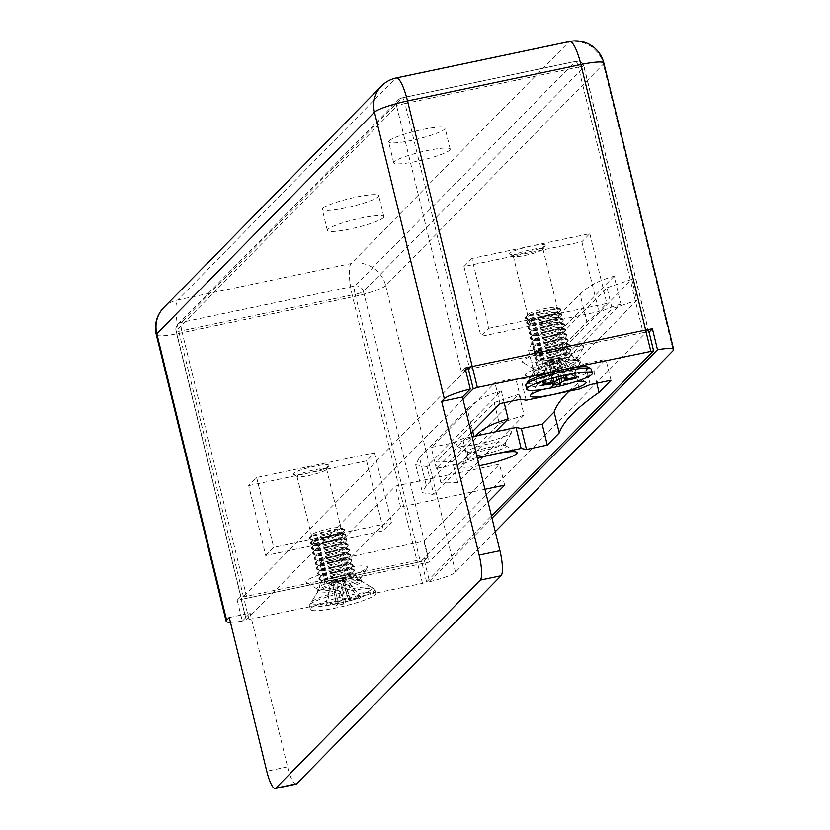 <?xml version="1.0" encoding="UTF-8"?>
<svg xmlns="http://www.w3.org/2000/svg" width="830" height="830" viewBox="0 0 830 830"><rect width="100%" height="100%" fill="white"/><g stroke="black" fill="none" stroke-linecap="round" stroke-linejoin="round"><path stroke-width="0.62" stroke-dasharray="4.15 3.11" d="M614.127 276.162L539.801 351.806L546.617 379.756L620.933 304.112L614.127 276.162C590.089 283.227 586.437 289.11 580.046 294.038L532.269 342.666L539.075 370.616L586.862 321.988L580.046 294.038M230.481 622.334A29.06 4.098 166.3 0 0 242.319 621.068L237.204 600.111A29.06 4.098 166.3 0 0 243.968 598.824L417.365 562.387A29.06 4.098 166.3 0 0 424.472 560.758L428.156 557.013A7.263 1.027 -13.7 0 1 419.887 559.825L355.167 294.318L181.77 330.745L246.489 596.262L419.887 559.825M424.472 560.758L429.577 581.726L492.003 518.19M643.126 332.612L469.728 369.039L404.999 103.532L578.396 67.095L643.126 332.612A7.263 1.027 -13.7 0 1 648.853 332.239A7.263 1.027 -13.7 0 1 648.728 332.498L649.07 332.156M504.173 402.706L501.31 390.982L426.994 466.626L433.8 494.576L495.469 431.808M471.917 258.41L463.96 266.513L581.872 241.738L589.829 233.635L471.917 258.41L488.953 328.275L480.985 336.378L598.897 311.603L606.865 303.5L488.953 328.275M589.829 233.635L606.865 303.5M229.298 617.51L250.11 613.142L242.319 621.068M524.104 415.114L457.745 482.655L452.63 461.698L518.989 394.157L524.104 415.114L499.307 423.539L440.917 482.977L435.802 462.02L452.63 461.698M565.438 346.878L631.796 279.337L636.911 300.294L570.552 367.835L565.438 346.878L548.62 347.199L607.01 287.761L612.125 308.719L636.911 300.294M429.577 581.726A29.06 4.098 166.3 0 0 455.525 572.119L495.282 531.657M389.114 140.851A29.06 4.098 -13.7 0 1 419.036 130.3A29.06 4.098 -13.7 0 1 445.088 128.131A29.06 4.098 -13.7 0 1 417.822 138.994A29.06 4.098 -13.7 0 1 388.627 141.899A29.06 4.098 -13.7 0 1 389.114 140.851M322.745 208.392A29.06 4.098 -13.7 0 1 352.677 197.841A29.06 4.098 -13.7 0 1 378.729 195.683A29.06 4.098 -13.7 0 1 351.464 206.535A29.06 4.098 -13.7 0 1 322.268 209.44A29.06 4.098 -13.7 0 1 322.745 208.392M465.142 368.105L461.459 371.85A7.263 1.027 -13.7 0 1 465.63 370.087M296.04 784.132A21.788 4.783 78.1 0 1 287.585 766.858L250.11 613.142M246.489 596.262A7.263 1.027 -13.7 0 1 240.762 596.625A7.263 1.027 -13.7 0 1 240.887 596.365L237.204 600.111M449.704 150.147A29.06 4.098 166.3 0 0 450.192 149.099A29.06 4.098 166.3 0 0 424.151 151.257A29.06 4.098 166.3 0 0 394.219 161.809A29.06 4.098 166.3 0 0 393.731 162.856A29.06 4.098 166.3 0 0 419.783 160.698A29.06 4.098 166.3 0 0 449.704 150.147M383.346 217.688A29.06 4.098 166.3 0 0 383.834 216.64A29.06 4.098 166.3 0 0 357.782 218.798A29.06 4.098 166.3 0 0 327.86 229.35A29.06 4.098 166.3 0 0 327.373 230.408A29.06 4.098 166.3 0 0 353.424 228.24A29.06 4.098 166.3 0 0 383.346 217.688M466.076 369.952A7.263 1.027 -13.7 0 1 469.728 369.039M248.689 485.623L366.601 460.847L374.558 452.744L256.646 477.52L248.689 485.623L265.725 555.488L383.626 530.712L391.594 522.61L273.682 547.385L265.725 555.488M366.601 460.847L383.626 530.712M581.872 241.738L598.897 311.603M463.96 266.513L480.985 336.378M544.937 245.856A18.343 2.583 166.3 0 0 545.154 245.587A18.343 2.583 166.3 0 0 526.811 247.018A18.343 2.583 166.3 0 0 509.869 254.188A18.343 2.583 166.3 0 0 527.32 252.216A18.343 2.583 166.3 0 0 544.937 245.856M559.026 316.344A15.251 2.148 166.3 0 0 559.275 315.794A15.251 2.148 166.3 0 0 543.951 317.319A15.251 2.148 166.3 0 0 529.633 323.015A15.251 2.148 166.3 0 0 543.308 321.884A15.251 2.148 166.3 0 0 559.026 316.344M256.646 477.52L273.682 547.385M374.558 452.744L391.594 522.61M328.607 466.045A18.343 2.583 166.3 0 0 328.815 465.775A18.343 2.583 166.3 0 0 310.482 467.207A18.343 2.583 166.3 0 0 293.54 474.376A18.343 2.583 166.3 0 0 310.991 472.405A18.343 2.583 166.3 0 0 328.607 466.045M313.564 542.654A15.251 2.148 -13.7 0 1 329.271 537.114A15.251 2.148 -13.7 0 1 342.946 535.983A15.251 2.148 -13.7 0 1 342.686 536.533A15.251 2.148 -13.7 0 1 326.979 542.073A15.251 2.148 -13.7 0 1 313.304 543.204A15.251 2.148 -13.7 0 1 313.564 542.654M326.377 469.635A15.251 2.148 166.3 0 0 326.553 469.417A15.251 2.148 166.3 0 0 326.636 469.075A15.251 2.148 166.3 0 0 311.302 470.6A15.251 2.148 166.3 0 0 296.995 476.306A15.251 2.148 166.3 0 0 297.223 476.565A15.251 2.148 166.3 0 0 311.727 474.926A15.251 2.148 166.3 0 0 326.377 469.635M542.716 249.436A15.251 2.148 166.3 0 0 542.893 249.218A15.251 2.148 166.3 0 0 542.965 248.886A15.251 2.148 166.3 0 0 527.641 250.411A15.251 2.148 166.3 0 0 513.324 256.117A15.251 2.148 166.3 0 0 513.552 256.377A15.251 2.148 166.3 0 0 528.056 254.737A15.251 2.148 166.3 0 0 542.716 249.436M631.796 279.337L607.01 287.761M570.552 367.835L553.724 368.157L612.125 308.719M457.745 482.655L440.917 482.977M518.989 394.157L494.203 402.581L435.802 462.02M553.724 368.157L548.62 347.199M539.801 351.806L528.471 349.938L532.269 342.666M539.075 370.616L535.288 377.889L546.617 379.756M620.933 304.112C597.019 311.126 593.201 317.081 586.862 321.988M494.203 402.581L499.307 423.539M426.994 466.626L415.664 464.759L419.451 457.496L426.267 485.446L473.93 436.341M426.267 485.446L422.47 492.709L433.8 494.576M474.687 436.175L474.044 436.808M472.716 431.372L467.228 408.858L419.451 457.496M467.228 408.858C473.619 403.94 477.281 398.058 501.31 390.982M479.211 465.723A28.697 4.046 -13.7 0 1 461.428 465.63A28.697 4.046 -13.7 0 1 477.447 458.482M542.644 389.467A28.697 4.046 -13.7 0 1 574.9 381.893M577.504 360.843L588.325 367.275A31.602 4.451 -13.7 0 1 588.252 368.956A31.602 4.451 -13.7 0 1 553.527 380.918A31.602 4.451 -13.7 0 1 527.548 382.091L534.188 371.404A22.524 3.175 166.3 0 0 534.074 371.902A22.524 3.175 166.3 0 0 554.264 370.221A22.524 3.175 166.3 0 0 577.452 362.046A22.524 3.175 166.3 0 0 577.836 361.237A22.524 3.175 166.3 0 0 577.504 360.843A22.524 3.175 166.3 0 0 555.208 363.478A22.524 3.175 166.3 0 0 534.188 371.404M371.923 589.155A31.602 4.451 -13.7 0 1 337.198 601.107A31.602 4.451 -13.7 0 1 311.209 602.279A31.602 4.451 -13.7 0 1 340.694 591.168A31.602 4.451 -13.7 0 1 371.985 587.464A31.602 4.451 -13.7 0 1 371.923 589.155M463.005 399.24L246.22 619.968L422.48 583.355L426.61 581.944L491.453 515.949M484.959 489.285L400.61 507.016L324.955 584.009L428.996 562.149L488.061 502.026M471.212 432.907L436.321 468.421L457.133 464.043L467.798 459.664L477.25 457.672M511.446 432.741A28.697 4.046 166.3 0 0 511.778 432.337A28.697 4.046 166.3 0 0 483.091 434.578A28.697 4.046 166.3 0 0 456.593 445.783A28.697 4.046 166.3 0 0 483.88 442.701A28.697 4.046 166.3 0 0 511.446 432.741M580.461 362.502A28.697 4.046 166.3 0 0 580.793 362.088A28.697 4.046 166.3 0 0 552.106 364.329A28.697 4.046 166.3 0 0 525.598 375.544A28.697 4.046 166.3 0 0 552.894 372.452A28.697 4.046 166.3 0 0 580.461 362.502M583.148 347.998A31.602 4.451 166.3 0 0 583.511 347.542A31.602 4.451 166.3 0 0 551.919 350.011A31.602 4.451 166.3 0 0 522.734 362.357A31.602 4.451 166.3 0 0 552.79 358.965A31.602 4.451 166.3 0 0 583.148 347.998M366.808 568.187A31.602 4.451 166.3 0 0 367.182 567.741A31.602 4.451 166.3 0 0 335.59 570.2A31.602 4.451 166.3 0 0 306.405 582.556A31.602 4.451 166.3 0 0 336.461 579.153A31.602 4.451 166.3 0 0 366.808 568.187M423.891 541.191L499.536 464.188L395.495 486.048L319.851 563.051L423.891 541.191L428.996 562.149M426.61 581.944L421.495 560.987L648.448 329.987L653.563 350.955M421.495 560.987L417.365 562.387L422.48 583.355M249.083 619.782L243.968 598.824L417.365 562.387L352.646 296.881L179.249 333.318A29.06 4.098 -13.7 0 1 156.32 334.791M163.832 307.546A29.06 28.054 -135.5 0 1 177.745 299.962L395.402 78.425L568.799 41.988L351.142 263.525L177.745 299.962A29.06 6.37 78.1 0 0 179.249 333.318L243.968 598.824L241.105 599.011L246.271 619.834M465.692 370.346L241.167 598.876M569.09 391.21A820.849 115.661 -13.7 0 1 593.948 371.456L605.89 359.297L585.088 363.675L574.422 368.053L521.084 379.258L515.731 378.241L494.919 382.62L431.216 447.453L452.018 443.085L462.684 438.697L472.135 436.715M504.65 485.145L499.536 464.188M400.61 507.016L395.495 486.048M324.955 584.009L319.851 563.051M576.601 358.55A22.524 3.175 -13.7 0 1 554.969 366.362A22.524 3.175 -13.7 0 1 533.555 368.79A22.524 3.175 -13.7 0 1 533.223 368.406A22.524 3.175 -13.7 0 1 554.347 359.992A22.524 3.175 -13.7 0 1 576.985 357.74A22.524 3.175 -13.7 0 1 576.86 358.228A22.524 3.175 -13.7 0 1 576.601 358.55M361.123 582.235A22.524 3.175 166.3 0 0 361.496 581.425A22.524 3.175 166.3 0 0 361.175 581.042A22.524 3.175 166.3 0 0 338.868 583.677A22.524 3.175 166.3 0 0 317.859 591.593A22.524 3.175 166.3 0 0 317.745 592.091A22.524 3.175 166.3 0 0 337.935 590.41A22.524 3.175 166.3 0 0 361.123 582.235M360.272 578.749A22.524 3.175 -13.7 0 1 338.64 586.561A22.524 3.175 -13.7 0 1 317.226 588.978A22.524 3.175 -13.7 0 1 316.894 588.595A22.524 3.175 -13.7 0 1 338.018 580.18A22.524 3.175 -13.7 0 1 360.645 577.929A22.524 3.175 -13.7 0 1 360.531 578.417A22.524 3.175 -13.7 0 1 360.272 578.749M596.822 383.242L593.948 371.456M611.005 380.264L605.89 359.297M590.192 384.632L585.088 363.675M579.527 389.021L574.422 368.053M526.189 400.226L521.084 379.258M520.835 399.209L515.731 378.241M500.023 403.577L494.919 382.62M436.321 468.421L431.216 447.453M457.133 464.043L452.018 443.085M467.798 459.664L462.684 438.697M573.914 373.054A19.609 2.76 -13.7 0 1 555.073 379.86A19.609 2.76 -13.7 0 1 536.419 381.966A19.609 2.76 -13.7 0 1 536.128 381.634A19.609 2.76 -13.7 0 1 554.533 374.309A19.609 2.76 -13.7 0 1 574.246 372.348A19.609 2.76 -13.7 0 1 574.142 372.774A19.609 2.76 -13.7 0 1 573.914 373.054M574.765 376.55A19.609 2.76 166.3 0 0 575.097 375.834A19.609 2.76 166.3 0 0 574.806 375.502A19.609 2.76 166.3 0 0 555.384 377.795A19.609 2.76 166.3 0 0 537.083 384.695A19.609 2.76 166.3 0 0 536.989 385.13A19.609 2.76 166.3 0 0 554.565 383.668A19.609 2.76 166.3 0 0 574.765 376.55M504.899 443.303A19.609 2.76 -13.7 0 1 486.058 450.109A19.609 2.76 -13.7 0 1 467.404 452.215A19.609 2.76 -13.7 0 1 467.124 451.883A19.609 2.76 -13.7 0 1 485.519 444.548A19.609 2.76 -13.7 0 1 505.231 442.587A19.609 2.76 -13.7 0 1 505.128 443.023A19.609 2.76 -13.7 0 1 504.899 443.303M505.75 446.789A19.609 2.76 166.3 0 0 506.082 446.084A19.609 2.76 166.3 0 0 505.792 445.752A19.609 2.76 166.3 0 0 486.37 448.044A19.609 2.76 166.3 0 0 468.068 454.944A19.609 2.76 166.3 0 0 467.975 455.369A19.609 2.76 166.3 0 0 485.55 453.917A19.609 2.76 166.3 0 0 505.75 446.789M561.09 378.283L557.013 360.096L549.865 361.589L554.367 381.655M559.161 378.729L556.671 360.428M566.351 377.183L559.14 357.917L563.933 377.692M552.707 385.296L549.533 361.932M557.2 380.731L551.66 359.764L559.14 357.917M559.213 378.677L552.002 359.421M552.22 382.225L548.952 361.61A6.184 0.872 166.3 0 0 549.865 361.589A6.184 0.872 166.3 0 0 557.013 360.096A6.184 0.872 166.3 0 0 558.351 359.639A6.184 0.872 166.3 0 0 559.721 358.249L561.464 357.875L560.094 359.265L558.351 359.639L564.846 379.175M566.672 379.186L559.721 358.249A6.184 0.872 166.3 0 0 559.648 358.238A6.184 0.872 166.3 0 0 558.808 358.259A6.184 0.872 166.3 0 0 551.66 359.764A6.184 0.872 166.3 0 0 550.321 360.22L553.755 381.904M548.578 360.583L550.321 360.22A6.184 0.872 166.3 0 0 548.848 360.874A6.184 0.872 166.3 0 0 548.952 361.61L547.209 361.973L548.578 360.583L543.225 384.114M541.855 385.504L547.209 361.973M575.066 377.422L560.094 359.265M577.203 376.976L561.464 357.875M525.774 385.4A33.781 4.762 166.3 0 0 556.059 382.879A33.781 4.762 166.3 0 0 590.846 370.616A33.781 4.762 166.3 0 0 591.417 369.392M571.445 355.313A18.167 2.563 166.3 0 0 571.746 354.649A18.167 2.563 166.3 0 0 557.418 355.582A18.167 2.563 166.3 0 0 536.45 363.25A18.167 2.563 166.3 0 0 552.687 361.921A18.167 2.563 166.3 0 0 571.445 355.313M550.778 362.337A18.156 2.563 166.3 0 0 571.248 354.244A18.156 2.563 166.3 0 0 553.496 356.475A18.156 2.563 166.3 0 0 536.699 362.669A18.156 2.563 166.3 0 0 550.778 362.337M550.84 359.556A14.93 2.106 166.3 0 0 567.876 353.736A14.93 2.106 166.3 0 0 567.668 352.906A14.93 2.106 166.3 0 0 553.071 354.742A14.93 2.106 166.3 0 0 539.272 359.826A14.93 2.106 166.3 0 0 539.469 360.656A14.93 2.106 166.3 0 0 550.84 359.556M549.719 357.979A18.156 2.563 166.3 0 0 570.438 350.903A18.156 2.563 166.3 0 0 570.687 350.302A18.156 2.563 166.3 0 0 552.438 352.117A18.156 2.563 166.3 0 0 535.392 358.902A18.156 2.563 166.3 0 0 535.889 359.328A18.156 2.563 166.3 0 0 549.719 357.979M549.553 357.294A18.156 2.563 166.3 0 0 570.511 349.617A18.156 2.563 166.3 0 0 570.023 349.202A18.156 2.563 166.3 0 0 552.261 351.432A18.156 2.563 166.3 0 0 535.475 357.616A18.156 2.563 166.3 0 0 535.226 358.218A18.156 2.563 166.3 0 0 549.553 357.294M549.616 354.514A14.93 2.106 166.3 0 0 566.641 348.693A14.93 2.106 166.3 0 0 566.434 347.863A14.93 2.106 166.3 0 0 551.846 349.689A14.93 2.106 166.3 0 0 538.037 354.784A14.93 2.106 166.3 0 0 538.245 355.614A14.93 2.106 166.3 0 0 549.616 354.514M548.495 352.937A18.156 2.563 166.3 0 0 569.204 345.851A18.156 2.563 166.3 0 0 569.453 345.259A18.156 2.563 166.3 0 0 551.203 347.075A18.156 2.563 166.3 0 0 534.167 353.86A18.156 2.563 166.3 0 0 534.655 354.275A18.156 2.563 166.3 0 0 548.495 352.937M548.319 352.242A18.156 2.563 166.3 0 0 569.287 344.564A18.156 2.563 166.3 0 0 568.789 344.149A18.156 2.563 166.3 0 0 551.037 346.38A18.156 2.563 166.3 0 0 534.24 352.574A18.156 2.563 166.3 0 0 534.001 353.165A18.156 2.563 166.3 0 0 548.319 352.242M548.381 349.471A14.93 2.106 166.3 0 0 565.406 343.641A14.93 2.106 166.3 0 0 565.209 342.811A14.93 2.106 166.3 0 0 550.612 344.647A14.93 2.106 166.3 0 0 536.803 349.741A14.93 2.106 166.3 0 0 537.01 350.571A14.93 2.106 166.3 0 0 548.381 349.471M547.261 347.895A18.156 2.563 166.3 0 0 567.979 340.808A18.156 2.563 166.3 0 0 568.218 340.217A18.156 2.563 166.3 0 0 549.968 342.033A18.156 2.563 166.3 0 0 532.933 348.818A18.156 2.563 166.3 0 0 533.431 349.233A18.156 2.563 166.3 0 0 547.261 347.895M547.095 347.199A18.156 2.563 166.3 0 0 568.052 339.522A18.156 2.563 166.3 0 0 567.564 339.107A18.156 2.563 166.3 0 0 549.802 341.338A18.156 2.563 166.3 0 0 533.016 347.531A18.156 2.563 166.3 0 0 532.767 348.123A18.156 2.563 166.3 0 0 547.095 347.199M547.157 344.419A14.93 2.106 166.3 0 0 564.182 338.599A14.93 2.106 166.3 0 0 563.975 337.769A14.93 2.106 166.3 0 0 549.377 339.605A14.93 2.106 166.3 0 0 535.578 344.689A14.93 2.106 166.3 0 0 535.775 345.519A14.93 2.106 166.3 0 0 547.157 344.419M546.026 342.842A18.156 2.563 166.3 0 0 566.745 335.766A18.156 2.563 166.3 0 0 566.994 335.164A18.156 2.563 166.3 0 0 548.744 336.98A18.156 2.563 166.3 0 0 531.708 343.765A18.156 2.563 166.3 0 0 532.196 344.18A18.156 2.563 166.3 0 0 546.026 342.842M545.86 342.157A18.156 2.563 166.3 0 0 566.828 334.48A18.156 2.563 166.3 0 0 566.33 334.054A18.156 2.563 166.3 0 0 548.578 336.285A18.156 2.563 166.3 0 0 531.781 342.479A18.156 2.563 166.3 0 0 531.532 343.081A18.156 2.563 166.3 0 0 545.86 342.157M545.922 339.377A14.93 2.106 166.3 0 0 562.948 333.556A14.93 2.106 166.3 0 0 562.75 332.726A14.93 2.106 166.3 0 0 548.153 334.552A14.93 2.106 166.3 0 0 534.344 339.646A14.93 2.106 166.3 0 0 534.551 340.476A14.93 2.106 166.3 0 0 545.922 339.377M544.802 337.8A18.156 2.563 166.3 0 0 565.521 330.714A18.156 2.563 166.3 0 0 565.759 330.122A18.156 2.563 166.3 0 0 547.51 331.938A18.156 2.563 166.3 0 0 530.474 338.723A18.156 2.563 166.3 0 0 530.961 339.138A18.156 2.563 166.3 0 0 544.802 337.8M544.636 337.105A18.156 2.563 166.3 0 0 565.593 329.427A18.156 2.563 166.3 0 0 565.106 329.012A18.156 2.563 166.3 0 0 547.343 331.243A18.156 2.563 166.3 0 0 530.546 337.437A18.156 2.563 166.3 0 0 530.308 338.028A18.156 2.563 166.3 0 0 544.636 337.105M544.688 334.324A14.93 2.106 166.3 0 0 561.723 328.504A14.93 2.106 166.3 0 0 561.516 327.674A14.93 2.106 166.3 0 0 546.918 329.51A14.93 2.106 166.3 0 0 533.119 334.594A14.93 2.106 166.3 0 0 533.317 335.434A14.93 2.106 166.3 0 0 544.688 334.324M543.567 332.757A18.156 2.563 166.3 0 0 564.286 325.671A18.156 2.563 166.3 0 0 564.535 325.07A18.156 2.563 166.3 0 0 546.285 326.885A18.156 2.563 166.3 0 0 529.25 333.681A18.156 2.563 166.3 0 0 529.737 334.096A18.156 2.563 166.3 0 0 543.567 332.757M543.401 332.062A18.156 2.563 166.3 0 0 564.359 324.385A18.156 2.563 166.3 0 0 563.871 323.97A18.156 2.563 166.3 0 0 546.109 326.2A18.156 2.563 166.3 0 0 529.322 332.394A18.156 2.563 166.3 0 0 529.073 332.986A18.156 2.563 166.3 0 0 543.401 332.062M543.463 329.282A14.93 2.106 166.3 0 0 560.489 323.461A14.93 2.106 166.3 0 0 560.292 322.631A14.93 2.106 166.3 0 0 545.694 324.457A14.93 2.106 166.3 0 0 531.885 329.552A14.93 2.106 166.3 0 0 532.092 330.382A14.93 2.106 166.3 0 0 543.463 329.282M542.343 327.705A18.156 2.563 166.3 0 0 563.062 320.619A18.156 2.563 166.3 0 0 563.3 320.027A18.156 2.563 166.3 0 0 545.051 321.843A18.156 2.563 166.3 0 0 528.015 328.628A18.156 2.563 166.3 0 0 528.503 329.043A18.156 2.563 166.3 0 0 542.343 327.705M542.166 327.01A18.156 2.563 166.3 0 0 563.134 319.332A18.156 2.563 166.3 0 0 562.647 318.917A18.156 2.563 166.3 0 0 544.885 321.148A18.156 2.563 166.3 0 0 528.088 327.342A18.156 2.563 166.3 0 0 527.849 327.933A18.156 2.563 166.3 0 0 542.166 327.01M542.229 324.24A14.93 2.106 166.3 0 0 559.264 318.409A14.93 2.106 166.3 0 0 559.057 317.579A14.93 2.106 166.3 0 0 544.459 319.415A14.93 2.106 166.3 0 0 530.661 324.509A14.93 2.106 166.3 0 0 530.858 325.339A14.93 2.106 166.3 0 0 542.229 324.24M541.108 322.663A18.156 2.563 166.3 0 0 561.827 315.576A18.156 2.563 166.3 0 0 562.076 314.985A18.156 2.563 166.3 0 0 543.826 316.801A18.156 2.563 166.3 0 0 526.78 323.586A18.156 2.563 166.3 0 0 527.278 324.001A18.156 2.563 166.3 0 0 541.108 322.663M540.942 321.967A18.156 2.563 166.3 0 0 561.9 314.29A18.156 2.563 166.3 0 0 561.412 313.875A18.156 2.563 166.3 0 0 543.65 316.106A18.156 2.563 166.3 0 0 526.863 322.299A18.156 2.563 166.3 0 0 526.614 322.891A18.156 2.563 166.3 0 0 540.942 321.967M541.004 319.187A14.93 2.106 166.3 0 0 558.03 313.367A14.93 2.106 166.3 0 0 557.833 312.537A14.93 2.106 166.3 0 0 543.235 314.373A14.93 2.106 166.3 0 0 529.426 319.457A14.93 2.106 166.3 0 0 529.633 320.287A14.93 2.106 166.3 0 0 541.004 319.187M539.884 317.61A18.156 2.563 166.3 0 0 560.592 310.534A18.156 2.563 166.3 0 0 560.841 309.932A18.156 2.563 166.3 0 0 542.592 311.748A18.156 2.563 166.3 0 0 525.556 318.533A18.156 2.563 166.3 0 0 526.044 318.948A18.156 2.563 166.3 0 0 539.884 317.61M539.708 316.925A18.156 2.563 166.3 0 0 560.675 309.248A18.156 2.563 166.3 0 0 560.177 308.833A18.156 2.563 166.3 0 0 542.426 311.063A18.156 2.563 166.3 0 0 525.629 317.247A18.156 2.563 166.3 0 0 525.39 317.849A18.156 2.563 166.3 0 0 539.708 316.925M539.77 314.145A14.93 2.106 166.3 0 0 556.598 307.494A14.93 2.106 166.3 0 0 542 309.32A14.93 2.106 166.3 0 0 528.202 314.414A14.93 2.106 166.3 0 0 539.77 314.145M325.526 605.692L326.885 604.302L332.239 580.772L333.992 580.409A6.184 0.872 166.3 0 0 332.519 581.062A6.184 0.872 166.3 0 0 332.623 581.799L330.88 582.172L325.526 605.692L336.057 603.483L332.623 581.799A6.184 0.872 166.3 0 0 333.536 581.788A6.184 0.872 166.3 0 0 340.674 580.284L345.539 601.937L343.516 603.991L340.342 580.627L333.536 581.788L338.391 603.441L336.378 605.485L333.204 582.121M332.519 581.062L337.53 578.188L343.309 578.427A6.184 0.872 166.3 0 1 343.381 578.437L350.343 599.374L360.874 597.164L359.504 598.554L348.974 600.764L342.022 579.828A6.184 0.872 166.3 0 0 343.381 578.437L345.135 578.064L343.765 579.454L342.022 579.828A6.184 0.872 166.3 0 1 340.674 580.284L340.342 580.627M342.811 578.116L348.009 599.416L350.021 597.372L342.811 578.116L335.33 579.952A6.184 0.872 166.3 0 0 333.992 580.409L337.426 602.092L326.885 604.302M343.309 578.427A6.184 0.872 166.3 0 0 342.479 578.448A6.184 0.872 166.3 0 0 335.33 579.952L340.86 600.92L342.883 598.866L335.662 579.61M359.504 598.554L343.765 579.454M360.874 597.164L345.135 578.064M375.451 594.654A33.781 4.762 166.3 0 0 376.021 593.429A33.781 4.762 166.3 0 0 342.074 596.801A33.781 4.762 166.3 0 0 310.379 609.428A33.781 4.762 166.3 0 0 340.663 606.917A33.781 4.762 166.3 0 0 375.451 594.654M345.539 601.937A7.729 1.089 166.3 0 0 348.974 600.764M343.516 603.991L336.378 605.485M336.057 603.483A7.729 1.089 166.3 0 0 338.391 603.441M340.86 600.92A7.729 1.089 166.3 0 0 337.426 602.092M342.883 598.866L350.021 597.372M350.343 599.374A7.729 1.089 166.3 0 0 348.009 599.416M374.517 590.804A33.781 4.762 166.3 0 0 375.077 589.591A33.781 4.762 166.3 0 0 374.589 589.01A33.781 4.762 166.3 0 0 341.13 592.962A33.781 4.762 166.3 0 0 309.621 604.842A33.781 4.762 166.3 0 0 309.445 605.589A33.781 4.762 166.3 0 0 339.719 603.068A33.781 4.762 166.3 0 0 374.517 590.804M355.115 575.501A18.167 2.563 166.3 0 0 355.416 574.837A18.167 2.563 166.3 0 0 341.089 575.771A18.167 2.563 166.3 0 0 320.11 583.438A18.167 2.563 166.3 0 0 336.358 582.11A18.167 2.563 166.3 0 0 355.115 575.501M330.88 582.172L332.239 580.772M334.449 582.525A18.156 2.563 166.3 0 0 354.918 574.433A18.156 2.563 166.3 0 0 337.167 576.663A18.156 2.563 166.3 0 0 320.37 582.857A18.156 2.563 166.3 0 0 334.449 582.525M334.511 579.745A14.93 2.106 166.3 0 0 351.536 573.924A14.93 2.106 166.3 0 0 351.339 573.094A14.93 2.106 166.3 0 0 336.741 574.931A14.93 2.106 166.3 0 0 322.932 580.025A14.93 2.106 166.3 0 0 323.14 580.855A14.93 2.106 166.3 0 0 334.511 579.745M333.39 578.178A18.156 2.563 166.3 0 0 354.109 571.092A18.156 2.563 166.3 0 0 354.348 570.49A18.156 2.563 166.3 0 0 336.098 572.306A18.156 2.563 166.3 0 0 319.062 579.101A18.156 2.563 166.3 0 0 319.55 579.516A18.156 2.563 166.3 0 0 333.39 578.178M333.224 577.483A18.156 2.563 166.3 0 0 354.182 569.805A18.156 2.563 166.3 0 0 353.694 569.39A18.156 2.563 166.3 0 0 335.932 571.621A18.156 2.563 166.3 0 0 319.135 577.815A18.156 2.563 166.3 0 0 318.896 578.406A18.156 2.563 166.3 0 0 333.224 577.483M333.276 574.702A14.93 2.106 166.3 0 0 350.312 568.882A14.93 2.106 166.3 0 0 350.104 568.052A14.93 2.106 166.3 0 0 335.507 569.888A14.93 2.106 166.3 0 0 321.708 574.972A14.93 2.106 166.3 0 0 321.905 575.802A14.93 2.106 166.3 0 0 333.276 574.702M332.156 573.125A18.156 2.563 166.3 0 0 352.875 566.039A18.156 2.563 166.3 0 0 353.124 565.448A18.156 2.563 166.3 0 0 334.874 567.264A18.156 2.563 166.3 0 0 317.828 574.049A18.156 2.563 166.3 0 0 318.326 574.464A18.156 2.563 166.3 0 0 332.156 573.125M331.99 572.43A18.156 2.563 166.3 0 0 352.947 564.753A18.156 2.563 166.3 0 0 352.46 564.338A18.156 2.563 166.3 0 0 334.698 566.568A18.156 2.563 166.3 0 0 317.911 572.762A18.156 2.563 166.3 0 0 317.662 573.364A18.156 2.563 166.3 0 0 331.99 572.43M332.052 569.66A14.93 2.106 166.3 0 0 349.077 563.84A14.93 2.106 166.3 0 0 348.88 562.999A14.93 2.106 166.3 0 0 334.283 564.836A14.93 2.106 166.3 0 0 320.473 569.93A14.93 2.106 166.3 0 0 320.681 570.76A14.93 2.106 166.3 0 0 332.052 569.66M330.931 568.083A18.156 2.563 166.3 0 0 351.64 560.997A18.156 2.563 166.3 0 0 351.889 560.406A18.156 2.563 166.3 0 0 333.639 562.221A18.156 2.563 166.3 0 0 316.604 569.007A18.156 2.563 166.3 0 0 317.091 569.422A18.156 2.563 166.3 0 0 330.931 568.083M330.755 567.388A18.156 2.563 166.3 0 0 351.723 559.711A18.156 2.563 166.3 0 0 351.225 559.296A18.156 2.563 166.3 0 0 333.473 561.526A18.156 2.563 166.3 0 0 316.676 567.72A18.156 2.563 166.3 0 0 316.438 568.311A18.156 2.563 166.3 0 0 330.755 567.388M330.817 564.608A14.93 2.106 166.3 0 0 347.853 558.787A14.93 2.106 166.3 0 0 347.646 557.957A14.93 2.106 166.3 0 0 333.048 559.793A14.93 2.106 166.3 0 0 319.249 564.877A14.93 2.106 166.3 0 0 319.446 565.707A14.93 2.106 166.3 0 0 330.817 564.608M329.697 563.03A18.156 2.563 166.3 0 0 350.416 555.955A18.156 2.563 166.3 0 0 350.665 555.353A18.156 2.563 166.3 0 0 332.415 557.169A18.156 2.563 166.3 0 0 315.369 563.954A18.156 2.563 166.3 0 0 315.867 564.379A18.156 2.563 166.3 0 0 329.697 563.03M329.531 562.346A18.156 2.563 166.3 0 0 350.488 554.668A18.156 2.563 166.3 0 0 350.001 554.253A18.156 2.563 166.3 0 0 332.239 556.484A18.156 2.563 166.3 0 0 315.452 562.667A18.156 2.563 166.3 0 0 315.203 563.269A18.156 2.563 166.3 0 0 329.531 562.346M329.593 559.565A14.93 2.106 166.3 0 0 346.618 553.745A14.93 2.106 166.3 0 0 346.411 552.915A14.93 2.106 166.3 0 0 331.824 554.741A14.93 2.106 166.3 0 0 318.014 559.835A14.93 2.106 166.3 0 0 318.222 560.665A14.93 2.106 166.3 0 0 329.593 559.565M328.473 557.988A18.156 2.563 166.3 0 0 349.181 550.902A18.156 2.563 166.3 0 0 349.43 550.311A18.156 2.563 166.3 0 0 331.18 552.126A18.156 2.563 166.3 0 0 314.145 558.912A18.156 2.563 166.3 0 0 314.632 559.327A18.156 2.563 166.3 0 0 328.473 557.988M328.296 557.293A18.156 2.563 166.3 0 0 349.264 549.616A18.156 2.563 166.3 0 0 348.766 549.201A18.156 2.563 166.3 0 0 331.014 551.431A18.156 2.563 166.3 0 0 314.217 557.625A18.156 2.563 166.3 0 0 313.979 558.216A18.156 2.563 166.3 0 0 328.296 557.293M328.358 554.523A14.93 2.106 166.3 0 0 345.384 548.692A14.93 2.106 166.3 0 0 345.187 547.862A14.93 2.106 166.3 0 0 330.589 549.699A14.93 2.106 166.3 0 0 316.78 554.793A14.93 2.106 166.3 0 0 316.987 555.623A14.93 2.106 166.3 0 0 328.358 554.523M327.238 552.946A18.156 2.563 166.3 0 0 347.957 545.86A18.156 2.563 166.3 0 0 348.195 545.269A18.156 2.563 166.3 0 0 329.946 547.084A18.156 2.563 166.3 0 0 312.91 553.869A18.156 2.563 166.3 0 0 313.408 554.284A18.156 2.563 166.3 0 0 327.238 552.946M327.072 552.251A18.156 2.563 166.3 0 0 348.029 544.573A18.156 2.563 166.3 0 0 347.542 544.158A18.156 2.563 166.3 0 0 329.78 546.389A18.156 2.563 166.3 0 0 312.993 552.583A18.156 2.563 166.3 0 0 312.744 553.174A18.156 2.563 166.3 0 0 327.072 552.251M327.134 549.47A14.93 2.106 166.3 0 0 344.16 543.65A14.93 2.106 166.3 0 0 343.952 542.82A14.93 2.106 166.3 0 0 329.354 544.656A14.93 2.106 166.3 0 0 315.556 549.74A14.93 2.106 166.3 0 0 315.753 550.57A14.93 2.106 166.3 0 0 327.134 549.47M326.003 547.893A18.156 2.563 166.3 0 0 346.722 540.818A18.156 2.563 166.3 0 0 346.971 540.216A18.156 2.563 166.3 0 0 328.721 542.032A18.156 2.563 166.3 0 0 311.686 548.817A18.156 2.563 166.3 0 0 312.173 549.232A18.156 2.563 166.3 0 0 326.003 547.893M325.837 547.209A18.156 2.563 166.3 0 0 346.805 539.521A18.156 2.563 166.3 0 0 346.307 539.106A18.156 2.563 166.3 0 0 328.556 541.336A18.156 2.563 166.3 0 0 311.758 547.53A18.156 2.563 166.3 0 0 311.509 548.132A18.156 2.563 166.3 0 0 325.837 547.209M325.9 544.428A14.93 2.106 166.3 0 0 342.925 538.608A14.93 2.106 166.3 0 0 342.728 537.778A14.93 2.106 166.3 0 0 328.13 539.604A14.93 2.106 166.3 0 0 314.321 544.698A14.93 2.106 166.3 0 0 314.529 545.528A14.93 2.106 166.3 0 0 325.9 544.428M324.779 542.851A18.156 2.563 166.3 0 0 345.498 535.765A18.156 2.563 166.3 0 0 345.737 535.174A18.156 2.563 166.3 0 0 327.487 536.989A18.156 2.563 166.3 0 0 310.451 543.775A18.156 2.563 166.3 0 0 310.939 544.19A18.156 2.563 166.3 0 0 324.779 542.851M324.613 542.156A18.156 2.563 166.3 0 0 345.571 534.479A18.156 2.563 166.3 0 0 345.083 534.064A18.156 2.563 166.3 0 0 327.321 536.294A18.156 2.563 166.3 0 0 310.524 542.488A18.156 2.563 166.3 0 0 310.285 543.079A18.156 2.563 166.3 0 0 324.613 542.156M324.665 539.375A14.93 2.106 166.3 0 0 341.701 533.555A14.93 2.106 166.3 0 0 341.493 532.725A14.93 2.106 166.3 0 0 326.896 534.562A14.93 2.106 166.3 0 0 313.097 539.645A14.93 2.106 166.3 0 0 313.294 540.486A14.93 2.106 166.3 0 0 324.665 539.375M323.544 537.799A18.156 2.563 166.3 0 0 344.263 530.723A18.156 2.563 166.3 0 0 344.512 530.121A18.156 2.563 166.3 0 0 326.263 531.937A18.156 2.563 166.3 0 0 309.217 538.732A18.156 2.563 166.3 0 0 309.714 539.147A18.156 2.563 166.3 0 0 323.544 537.799M323.378 537.114A18.156 2.563 166.3 0 0 344.336 529.436A18.156 2.563 166.3 0 0 343.848 529.021A18.156 2.563 166.3 0 0 326.086 531.252A18.156 2.563 166.3 0 0 309.3 537.435A18.156 2.563 166.3 0 0 309.05 538.037A18.156 2.563 166.3 0 0 323.378 537.114M323.441 534.333A14.93 2.106 166.3 0 0 340.269 527.683A14.93 2.106 166.3 0 0 325.671 529.509A14.93 2.106 166.3 0 0 311.862 534.603A14.93 2.106 166.3 0 0 323.441 534.333M648.728 332.498L584.009 66.991L363.426 291.506L428.156 557.013M455.525 572.119L385.691 285.644L603.358 64.107L673.192 350.582M603.846 63.049A29.06 4.098 -13.7 0 1 603.358 64.107A29.06 28.054 -135.5 0 0 568.799 41.988A29.06 6.37 78.1 0 1 569.639 41.5M396.242 77.937A29.06 6.37 -101.9 0 0 395.402 78.425A29.06 28.054 -135.5 0 0 381.489 86.009M385.691 285.644A29.06 4.098 -13.7 0 1 352.646 296.881A29.06 6.37 -101.9 0 1 351.142 263.525A29.06 28.054 -135.5 0 1 385.691 285.644M240.887 596.365L176.157 330.859L177.62 329.365L396.74 106.344L461.459 371.85M182.849 320.92L401.969 97.899L575.366 61.462L354.784 285.976L181.397 322.413L182.849 320.92M287.585 766.858L266.772 771.226M363.426 291.506A7.263 7.014 44.5 0 0 354.784 285.976A7.263 1.598 78.1 0 0 355.167 294.318A7.263 1.027 166.3 0 0 363.426 291.506M181.77 330.745A7.263 1.598 78.1 0 1 181.397 322.413A7.263 7.014 -135.5 0 0 177.911 324.302A7.263 7.263 0 0 0 176.043 331.118A7.263 1.027 166.3 0 0 181.77 330.745M648.853 332.239L584.123 66.732A7.263 7.263 0 0 0 575.574 61.337A7.263 1.598 -101.9 0 0 575.366 61.462A7.263 7.014 44.5 0 1 584.009 66.991A7.263 1.027 166.3 0 0 584.123 66.732A7.263 1.027 166.3 0 0 578.396 67.095A7.263 1.598 -101.9 0 0 575.574 61.337L402.177 97.774A7.263 7.263 0 0 0 398.493 99.797A7.263 7.014 -135.5 0 1 401.969 97.899A7.263 1.598 -101.9 0 1 402.177 97.774A7.263 1.598 -101.9 0 1 404.999 103.532A7.263 1.027 166.3 0 0 396.74 106.344A7.263 7.014 -135.5 0 1 398.493 99.797L177.911 324.302A7.263 7.014 -135.5 0 0 176.157 330.859A7.263 1.027 166.3 0 0 176.043 331.118L240.762 596.625M575.564 360.832A20.926 2.946 166.3 0 0 575.605 359.722A20.926 2.946 166.3 0 0 554.886 362.171A20.926 2.946 166.3 0 0 535.36 369.537A20.926 2.946 166.3 0 0 552.562 368.748A20.926 2.946 166.3 0 0 575.564 360.832M359.224 581.021A20.926 2.946 166.3 0 0 359.276 579.911A20.926 2.946 166.3 0 0 338.547 582.359A20.926 2.946 166.3 0 0 319.021 589.725A20.926 2.946 166.3 0 0 336.233 588.947A20.926 2.946 166.3 0 0 359.224 581.021M383.834 216.64L378.729 195.683M327.373 230.408L322.268 209.44M450.192 149.099L445.088 128.131M393.731 162.856L388.627 141.899M296.995 476.306L313.304 543.204M326.636 469.075L342.946 535.983M326.553 469.417L328.815 465.775M297.223 476.565L293.54 474.376M542.893 249.218L545.154 245.587M513.552 256.377L509.869 254.188M513.324 256.117L529.633 323.015M542.965 248.886L559.275 315.794M415.664 464.759L422.47 492.709M528.471 349.938L535.288 377.889M577.836 361.237L576.985 357.74M534.074 371.902L533.223 368.406M361.496 581.425L360.645 577.929M317.745 592.091L316.894 588.595M575.097 375.834L574.246 372.348M536.989 385.13L536.128 381.634M506.082 446.084L505.231 442.587M467.975 455.369L467.124 451.883M505.128 443.023L511.778 432.337M467.404 452.215L456.593 445.783M468.068 454.944L461.428 465.63M505.792 445.752L516.613 452.174M574.142 372.774L580.793 362.088M536.419 381.966L525.598 375.544M537.083 384.695L530.443 395.381M574.806 375.502L585.627 381.935M576.86 358.228L583.511 347.542M533.555 368.79L522.734 362.357M317.859 591.593L311.209 602.279M361.175 581.042L371.985 587.464M360.531 578.417L367.182 567.741M317.226 588.978L306.405 582.556M246.22 619.968L241.105 599.011M536.45 363.25L535.36 369.537L527.548 382.091M571.746 354.649C573.935 358.519 575.221 360.21 575.605 359.722L588.325 367.275M559.648 358.238L553.869 358L548.848 360.874M567.876 353.736L570.438 350.903M539.469 360.656L535.889 359.328M539.272 359.826L536.699 362.669M567.668 352.906L571.248 354.244M535.226 358.218L535.392 358.902M570.511 349.617L570.687 350.302M566.641 348.693L569.204 345.851M538.245 355.614L534.655 354.275M538.037 354.784L535.475 357.616M566.434 347.863L570.023 349.202M534.001 353.165L534.167 353.86M569.287 344.564L569.453 345.259M565.406 343.641L567.979 340.808M537.01 350.571L533.431 349.233M536.803 349.741L534.24 352.574M565.209 342.811L568.789 344.149M532.767 348.123L532.933 348.818M568.052 339.522L568.218 340.217M564.182 338.599L566.745 335.766M535.775 345.519L532.196 344.18M535.578 344.689L533.016 347.531M563.975 337.769L567.564 339.107M531.532 343.081L531.708 343.765M566.828 334.48L566.994 335.164M562.948 333.556L565.521 330.714M534.551 340.476L530.961 339.138M534.344 339.646L531.781 342.479M562.75 332.726L566.33 334.054M530.308 338.028L530.474 338.723M565.593 329.427L565.759 330.122M561.723 328.504L564.286 325.671M533.317 335.434L529.737 334.096M533.119 334.594L530.546 337.437M561.516 327.674L565.106 329.012M529.073 332.986L529.25 333.681M564.359 324.385L564.535 325.07M560.489 323.461L563.062 320.619M532.092 330.382L528.503 329.043M531.885 329.552L529.322 332.394M560.292 322.631L563.871 323.97M527.849 327.933L528.015 328.628M563.134 319.332L563.3 320.027M559.264 318.409L561.827 315.576M530.858 325.339L527.278 324.001M530.661 324.509L528.088 327.342M559.057 317.579L562.647 318.917M526.614 322.891L526.78 323.586M561.9 314.29L562.076 314.985M558.03 313.367L560.592 310.534M529.633 320.287L526.044 318.948M529.426 319.457L526.863 322.299M557.833 312.537L561.412 313.875M525.39 317.849L525.556 318.533M560.675 309.248L560.841 309.932M528.202 314.414L525.629 317.247M556.598 307.494L560.177 308.833M309.445 605.589L310.379 609.428M375.077 589.591L376.021 593.429M320.11 583.438L319.021 589.725L309.621 604.842M355.416 574.837C357.606 578.717 358.892 580.409 359.276 579.911L374.589 589.01M351.536 573.924L354.109 571.092M323.14 580.855L319.55 579.516M322.932 580.025L320.37 582.857M351.339 573.094L354.918 574.433M318.896 578.406L319.062 579.101M354.182 569.805L354.348 570.49M350.312 568.882L352.875 566.039M321.905 575.802L318.326 574.464M321.708 574.972L319.135 577.815M350.104 568.052L353.694 569.39M317.662 573.364L317.828 574.049M352.947 564.753L353.124 565.448M349.077 563.84L351.64 560.997M320.681 570.76L317.091 569.422M320.473 569.93L317.911 572.762M348.88 562.999L352.46 564.338M316.438 568.311L316.604 569.007M351.723 559.711L351.889 560.406M347.853 558.787L350.416 555.955M319.446 565.707L315.867 564.379M319.249 564.877L316.676 567.72M347.646 557.957L351.225 559.296M315.203 563.269L315.369 563.954M350.488 554.668L350.665 555.353M346.618 553.745L349.181 550.902M318.222 560.665L314.632 559.327M318.014 559.835L315.452 562.667M346.411 552.915L350.001 554.253M313.979 558.216L314.145 558.912M349.264 549.616L349.43 550.311M345.384 548.692L347.957 545.86M316.987 555.623L313.408 554.284M316.78 554.793L314.217 557.625M345.187 547.862L348.766 549.201M312.744 553.174L312.91 553.869M348.029 544.573L348.195 545.269M344.16 543.65L346.722 540.818M315.753 550.57L312.173 549.232M315.556 549.74L312.993 552.583M343.952 542.82L347.542 544.158M311.509 548.132L311.686 548.817M346.805 539.521L346.971 540.216M342.925 538.608L345.498 535.765M314.529 545.528L310.939 544.19M314.321 544.698L311.758 547.53M342.728 537.778L346.307 539.106M310.285 543.079L310.451 543.775M345.571 534.479L345.737 535.174M341.701 533.555L344.263 530.723M313.294 540.486L309.714 539.147M313.097 539.645L310.524 542.488M341.493 532.725L345.083 534.064M309.05 538.037L309.217 538.732M344.336 529.436L344.512 530.121M311.862 534.603L309.3 537.435M340.269 527.683L343.848 529.021"/><path stroke-width="1.25" d="M492.003 518.19L657.516 349.721L652.411 328.753A29.06 4.098 166.3 0 0 645.647 330.039L472.249 366.476A29.06 4.098 166.3 0 0 465.142 368.105L470.257 389.063L462.455 396.999L441.653 401.367L444.309 398.67L374.475 112.195L156.808 333.743L226.642 620.207A29.06 4.098 166.3 0 0 226.154 621.265A29.06 4.098 166.3 0 0 230.481 622.334M649.07 332.156L652.411 328.753M495.469 431.808L508.126 418.932L504.173 402.706M480.248 580.097A21.788 4.783 -101.9 0 0 479.128 555.083L499.93 550.715A21.788 4.783 78.1 0 1 501.061 575.73L480.248 580.097L275.861 788.137A21.788 4.783 -101.9 0 1 275.238 788.5A21.788 4.783 -101.9 0 1 266.772 771.226L229.298 617.51L226.642 620.207M470.257 389.063A29.06 4.098 166.3 0 0 444.309 398.67M495.282 531.657L673.192 350.582A29.06 4.098 166.3 0 0 673.68 349.523A29.06 4.098 166.3 0 0 657.516 349.721M479.128 555.083L441.653 401.367M499.93 550.715L462.455 396.999M275.861 788.137L296.673 783.759L501.061 575.73M296.673 783.759A21.788 4.783 78.1 0 1 296.04 784.132L275.238 788.5M508.126 418.932C484.201 425.946 480.394 431.901 474.044 436.808M477.447 458.482A28.697 4.046 -13.7 0 1 516.613 452.174A28.697 4.046 -13.7 0 1 516.551 453.709A28.697 4.046 -13.7 0 1 479.211 465.723M574.9 381.893A28.697 4.046 -13.7 0 1 585.627 381.935A28.697 4.046 -13.7 0 1 585.565 383.46A28.697 4.046 -13.7 0 1 554.035 394.312A28.697 4.046 -13.7 0 1 530.443 395.381A28.697 4.046 -13.7 0 1 542.644 389.467M525.95 384.653L527.548 382.091A31.602 4.451 -13.7 0 1 557.034 370.969A31.602 4.451 -13.7 0 1 588.325 367.275L590.918 368.821A33.781 4.762 166.3 0 0 557.47 372.774A33.781 4.762 166.3 0 0 525.95 384.653A33.781 4.762 166.3 0 0 525.774 385.4L526.718 389.239A33.781 4.762 166.3 0 0 556.992 386.728A33.781 4.762 166.3 0 0 591.78 374.465A33.781 4.762 166.3 0 0 592.35 373.241A33.781 4.762 166.3 0 0 558.403 376.613A33.781 4.762 166.3 0 0 526.718 389.239M491.453 515.949L653.615 350.82L477.354 387.434L473.225 388.845L463.005 399.24M488.061 502.026L504.65 485.145L484.959 489.285M477.25 457.672L521.136 448.459L526.49 449.476L547.292 445.098L559.244 432.938A820.849 115.661 -13.7 0 1 599.053 392.414L611.005 380.264L590.192 384.632L579.527 389.021L526.189 400.226L520.835 399.209L500.023 403.577L471.212 432.907M473.225 388.845L468.12 367.877L465.692 370.346M468.12 367.877L472.249 366.476L477.354 387.434M650.751 351.007L645.647 330.039L472.249 366.476L407.52 100.969A29.06 6.37 -101.9 0 0 396.242 77.937L569.639 41.5A29.06 6.37 78.1 0 1 580.917 64.533L407.52 100.969A29.06 4.098 -13.7 0 0 374.475 112.195A29.06 28.054 -135.5 0 1 381.489 86.009A29.06 29.06 0 0 1 396.242 77.937M673.68 349.523L603.846 63.049A29.06 4.098 -13.7 0 0 580.917 64.533L645.647 330.039L648.448 329.987M472.135 436.715L516.021 427.492L521.375 428.508L542.187 424.14L554.129 411.981A820.849 115.661 -13.7 0 1 569.09 391.21M547.292 445.098L542.187 424.14M559.244 432.938L554.129 411.981M599.053 392.414L596.822 383.242M521.136 448.459L516.021 427.492M526.49 449.476L521.375 428.508M561.09 378.283L561.869 381.748L559.856 383.802L559.161 378.729M563.933 377.692L564.338 379.227L566.351 377.183L559.213 378.677L557.2 380.731A7.729 1.089 166.3 0 0 553.755 381.904L543.225 384.114L541.855 385.504L552.386 383.294L552.22 382.225M554.367 381.655L554.72 383.242L552.707 385.296L559.856 383.802M564.846 379.175L565.303 380.576L575.844 378.366L575.066 377.422M564.338 379.227A7.729 1.089 166.3 0 1 566.672 379.186L577.203 376.976L575.844 378.366M561.869 381.748A7.729 1.089 166.3 0 0 565.303 380.576M552.386 383.294A7.729 1.089 166.3 0 0 554.72 383.242M592.35 373.241L591.417 369.392A33.781 4.762 166.3 0 0 590.918 368.821M163.832 307.546A29.06 29.06 0 0 0 156.32 334.791A29.06 4.098 -13.7 0 1 156.808 333.743A29.06 28.054 -135.5 0 1 163.832 307.546L381.489 86.009M473.93 436.341L472.716 431.372M603.846 63.049A29.06 29.06 0 0 0 569.639 41.5M156.32 334.791L226.154 621.265M653.615 350.82L648.51 329.852"/></g></svg>

